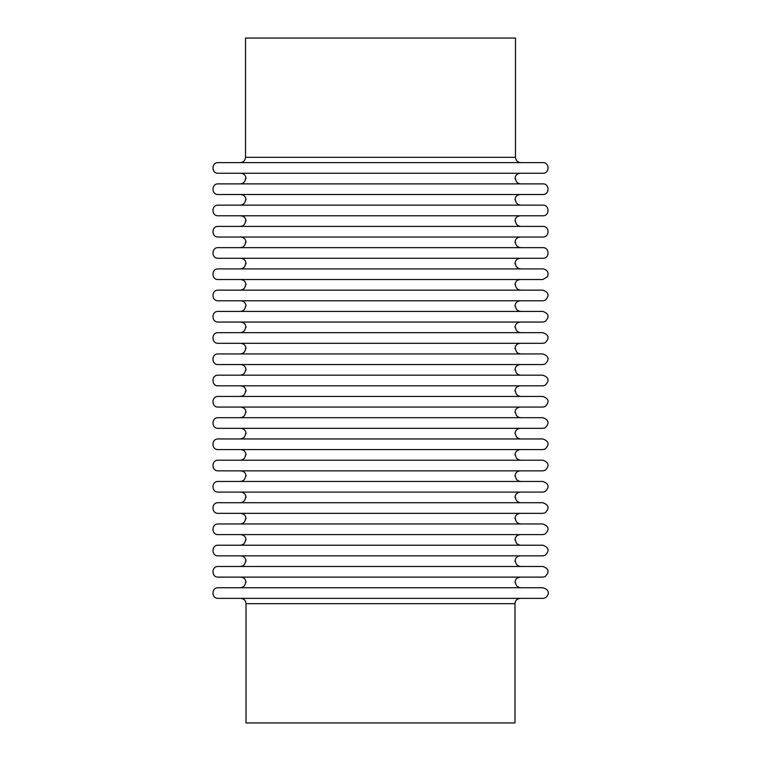 <?xml version="1.0" encoding="UTF-8"?>
<svg xmlns="http://www.w3.org/2000/svg" width="761" height="761" viewBox="0 0 761 761"><rect width="100%" height="100%" fill="white"/><g stroke="black" fill="none" stroke-linecap="round" stroke-linejoin="round"><path stroke-width="1.14" d="M240.21 162.635C243.444 162.312 245.213 160.542 245.527 157.318L245.527 38.05L515.473 38.05L515.473 157.318C515.787 160.542 517.556 162.312 520.79 162.635M240.647 598.365C243.9 598.66 245.698 600.429 246.022 603.682L246.022 722.95L514.978 722.95L514.978 603.682C515.302 600.458 517.071 598.688 520.296 598.365M218.131 162.635L542.869 162.635C549.727 162.302 549.727 173.584 542.869 173.261L218.131 173.261C211.273 173.584 211.273 162.302 218.131 162.635M240.21 183.886C243.444 183.572 245.213 181.803 245.527 178.569L246.022 178.569C245.698 175.315 243.9 173.546 240.647 173.261M218.131 183.886L542.869 183.886C549.727 183.553 549.727 194.845 542.869 194.512L218.131 194.512C211.273 194.845 211.273 183.553 218.131 183.886M240.21 205.147C243.444 204.823 245.213 203.054 245.527 199.829L246.022 199.829C245.698 196.576 243.9 194.806 240.647 194.512M218.131 205.147L542.869 205.147C549.727 204.814 549.727 216.095 542.869 215.772L218.131 215.772C211.273 216.095 211.273 204.814 218.131 205.147M240.21 226.398C243.444 226.084 245.213 224.314 245.527 221.08L246.022 221.08C245.698 217.827 243.9 216.057 240.647 215.772M218.131 226.398L542.869 226.398C549.727 226.065 549.727 237.356 542.869 237.023L218.131 237.023C211.273 237.356 211.273 226.065 218.131 226.398M240.21 247.648C243.444 247.335 245.213 245.565 245.527 242.34L246.022 242.34C245.698 239.087 243.9 237.318 240.647 237.023M218.131 247.648L542.869 247.648C549.727 247.325 549.727 258.607 542.869 258.283L218.131 258.283C211.273 258.607 211.273 247.325 218.131 247.648M240.21 268.909C243.444 268.595 245.213 266.826 245.527 263.591L246.022 263.591C245.698 260.338 243.9 258.569 240.647 258.283M542.869 279.534L218.131 279.534C211.273 279.867 211.273 268.576 218.131 268.909L542.869 268.909C547.264 269.727 548.852 272.286 547.625 276.585L542.869 279.534L520.239 279.534M240.21 290.16C243.444 289.846 245.213 288.077 245.527 284.852L246.022 284.852C245.698 281.599 243.9 279.829 240.647 279.534L520.353 279.534M218.131 290.16L542.869 290.16C548.919 292.367 549.661 295.744 545.104 300.3L542.869 300.795L218.131 300.795C211.273 301.118 211.273 289.836 218.131 290.16M240.21 311.42C243.444 311.106 245.213 309.337 245.527 306.103L246.022 306.103C245.698 302.849 243.9 301.08 240.647 300.795M218.131 311.42L542.869 311.42C548.919 313.627 549.661 317.004 545.104 321.551L542.869 322.046L218.131 322.046C211.273 322.379 211.273 311.087 218.131 311.42M240.21 332.671C243.444 332.357 245.213 330.588 245.527 327.363L246.022 327.363C245.698 324.11 243.9 322.331 240.647 322.046M218.131 332.671L542.869 332.671C548.919 334.878 549.661 338.255 545.104 342.811L542.869 343.306L218.131 343.306C211.273 343.63 211.273 332.348 218.131 332.671M240.21 353.932C243.444 353.618 245.213 351.848 245.527 348.614L246.022 348.614C245.698 345.361 243.9 343.591 240.647 343.306M218.131 353.932L542.869 353.932C548.919 356.138 549.661 359.515 545.104 364.062L542.869 364.557L218.131 364.557C211.273 364.89 211.273 353.599 218.131 353.932M240.21 375.183C243.444 374.869 245.213 373.099 245.527 369.875L246.022 369.875C245.698 366.621 243.9 364.842 240.647 364.557M218.131 375.183L542.869 375.183C548.919 377.389 549.661 380.766 545.104 385.323L542.869 385.817L218.131 385.817C211.273 386.141 211.273 374.859 218.131 375.183M240.21 396.443C243.444 396.129 245.213 394.36 245.527 391.125L246.022 391.125C245.698 387.872 243.9 386.103 240.647 385.817M218.131 396.443L542.869 396.443C548.919 398.65 549.661 402.027 545.104 406.574L542.869 407.068L218.131 407.068C211.273 407.401 211.273 396.11 218.131 396.443M240.21 417.694C243.444 417.38 245.213 415.611 245.527 412.386L246.022 412.386C245.698 409.133 243.9 407.354 240.647 407.068M218.131 417.694L542.869 417.694C548.919 419.901 549.661 423.278 545.104 427.834L542.869 428.329L218.131 428.329C211.273 428.652 211.273 417.37 218.131 417.694M240.21 438.954C243.444 438.64 245.213 436.871 245.527 433.637L246.022 433.637C245.698 430.384 243.9 428.614 240.647 428.329M218.131 438.954L542.869 438.954C548.919 441.161 549.661 444.538 545.104 449.085L542.869 449.58L218.131 449.58C211.273 449.913 211.273 438.621 218.131 438.954M240.21 460.205C243.444 459.891 245.213 458.122 245.527 454.897L246.022 454.897C245.698 451.644 243.9 449.865 240.647 449.58M218.131 460.205L542.869 460.205C548.919 462.412 549.661 465.789 545.104 470.346L542.869 470.84L218.131 470.84C211.273 471.164 211.273 459.882 218.131 460.205M240.21 481.466C243.444 481.152 245.213 479.373 245.527 476.148L246.022 476.148C245.698 472.895 243.9 471.126 240.647 470.84M218.131 481.466L542.869 481.466C548.919 483.673 549.661 487.05 545.104 491.596L542.869 492.091L218.131 492.091C211.273 492.424 211.273 481.133 218.131 481.466M240.21 502.717C243.444 502.403 245.213 500.633 245.527 497.409L246.022 497.409C245.698 494.155 243.9 492.377 240.647 492.091M218.131 502.717L542.869 502.717C548.919 504.923 549.661 508.3 545.104 512.857L542.869 513.352L218.131 513.352C211.273 513.675 211.273 502.393 218.131 502.717M240.21 523.977C243.444 523.663 245.213 521.884 245.527 518.66L246.022 518.66C245.698 515.406 243.9 513.637 240.647 513.352M218.131 523.977L542.869 523.977C548.919 526.184 549.661 529.561 545.104 534.108L542.869 534.603L218.131 534.603C211.273 534.935 211.273 523.644 218.131 523.977M240.21 545.228C243.444 544.914 245.213 543.145 245.527 539.92L246.022 539.92C245.698 536.667 243.9 534.888 240.647 534.603M218.131 545.228L542.869 545.228C548.919 547.435 549.661 550.812 545.104 555.359L542.869 555.853L218.131 555.853C211.273 556.186 211.273 544.905 218.131 545.228M240.21 566.488C243.444 566.174 245.213 564.396 245.527 561.171L246.022 561.171C245.698 557.918 243.9 556.148 240.647 555.853M218.131 566.488L542.869 566.488C548.919 568.695 549.661 572.072 545.104 576.619L542.869 577.114L218.131 577.114C211.273 577.447 211.273 566.155 218.131 566.488M240.21 587.739C243.444 587.425 245.213 585.656 245.527 582.431L246.022 582.431C245.698 579.169 243.9 577.399 240.647 577.114M218.131 587.739L542.869 587.739C552.543 590.441 547.359 598.612 542.869 598.365L218.131 598.365C211.273 598.698 211.273 587.416 218.131 587.739M245.527 157.318L515.473 157.318M246.022 603.682L514.978 603.682M514.978 178.569C515.302 175.344 517.071 173.575 520.296 173.261M515.473 178.569C515.787 181.803 517.556 183.572 520.79 183.886M514.978 199.829C515.302 196.604 517.071 194.826 520.296 194.512M515.473 199.829C515.787 203.054 517.556 204.823 520.79 205.147M514.978 221.08C515.302 217.855 517.071 216.086 520.296 215.772M515.473 221.08C515.787 224.314 517.556 226.084 520.79 226.398M514.978 242.34C515.302 239.116 517.071 237.337 520.296 237.023M515.473 242.34C515.787 245.565 517.556 247.335 520.79 247.648M514.978 263.591C515.302 260.367 517.071 258.597 520.296 258.283M515.473 263.591C515.787 266.826 517.556 268.595 520.79 268.909M514.978 284.852C515.302 281.618 517.071 279.848 520.296 279.534M515.473 284.852C515.787 288.077 517.556 289.846 520.79 290.16M514.978 306.103C515.302 302.878 517.071 301.109 520.296 300.795M515.473 306.103C515.787 309.337 517.556 311.106 520.79 311.42M514.978 327.363C515.302 324.129 517.071 322.36 520.296 322.046M515.473 327.363C515.787 330.588 517.556 332.357 520.79 332.671M514.978 348.614C515.302 345.389 517.071 343.62 520.296 343.306M515.473 348.614C515.787 351.848 517.556 353.618 520.79 353.932M514.978 369.875C515.302 366.64 517.071 364.871 520.296 364.557M515.473 369.875C515.787 373.099 517.556 374.869 520.79 375.183M514.978 391.125C515.302 387.901 517.071 386.131 520.296 385.817M515.473 391.125C515.787 394.36 517.556 396.129 520.79 396.443M514.978 412.386C515.302 409.152 517.071 407.382 520.296 407.068M515.473 412.386C515.787 415.611 517.556 417.38 520.79 417.694M514.978 433.637C515.302 430.412 517.071 428.643 520.296 428.329M515.473 433.637C515.787 436.862 517.556 438.64 520.79 438.954M514.978 454.897C515.302 451.663 517.071 449.894 520.296 449.58M515.473 454.897C515.787 458.122 517.556 459.891 520.79 460.205M514.978 476.148C515.302 472.923 517.071 471.154 520.296 470.84M515.473 476.148C515.787 479.373 517.556 481.152 520.79 481.466M514.978 497.409C515.302 494.174 517.071 492.405 520.296 492.091M515.473 497.409C515.787 500.633 517.556 502.403 520.79 502.717M514.978 518.66C515.302 515.435 517.071 513.665 520.296 513.342M515.473 518.66C515.787 521.884 517.556 523.663 520.79 523.977M514.978 539.92C515.302 536.686 517.071 534.916 520.296 534.603M515.473 539.92C515.787 543.145 517.556 544.914 520.79 545.228M514.978 561.171C515.302 557.946 517.071 556.177 520.296 555.853M515.473 561.171C515.787 564.396 517.556 566.174 520.79 566.488M514.978 582.431C515.302 579.197 517.071 577.428 520.296 577.114M515.473 582.431C515.787 585.656 517.556 587.425 520.79 587.739"/></g></svg>
